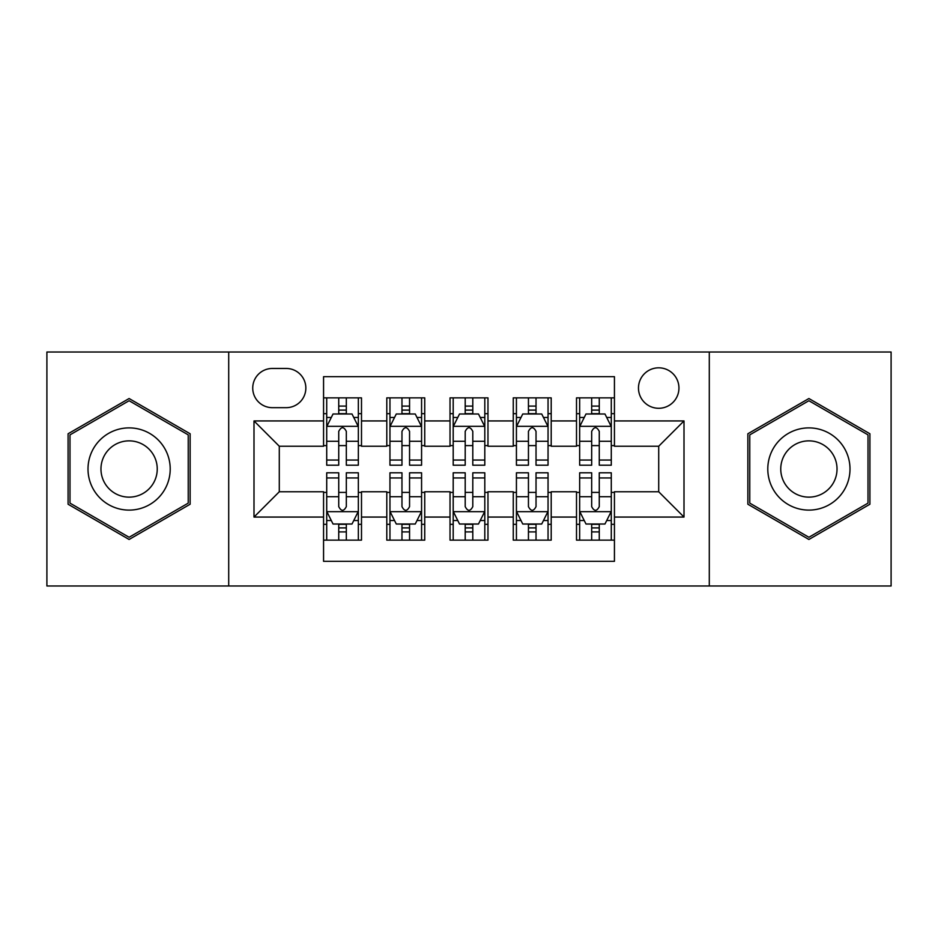 <?xml version="1.0" encoding="UTF-8"?>
<svg xmlns="http://www.w3.org/2000/svg" width="938" height="938" viewBox="0 0 938 938"><rect width="100%" height="100%" fill="white"/><g stroke="black" fill="none" stroke-linecap="round" stroke-linejoin="round"><path stroke-width="1.41" d="M658.711 367.825A20.237 20.237 0 0 0 638.473 388.062A20.237 20.237 0 0 0 658.711 408.288A20.237 20.237 0 0 0 678.948 388.062A20.237 20.237 0 0 0 658.711 367.825M709.292 585.992L891.1 585.992L891.1 352.008L709.292 352.008L709.292 585.992L228.708 585.992L228.708 352.008L46.9 352.008L46.9 585.992L228.708 585.992M614.437 397.864L576.507 397.864L576.507 420.939L551.204 420.939L551.204 446.23L576.507 446.23L576.507 420.939M551.204 420.939L551.204 397.864L513.262 397.864L513.262 420.939L487.971 420.939L487.971 446.23L513.262 446.23L513.262 420.939M487.971 420.939L487.971 397.864L450.029 397.864L450.029 420.939L424.738 420.939L424.738 446.23L450.029 446.23L450.029 420.939M424.738 420.939L424.738 397.864L386.796 397.864L386.796 446.23L361.493 446.23L361.493 397.864L323.563 397.864M323.563 540.136L361.493 540.136L361.493 491.77L386.796 491.77L386.796 540.136L424.738 540.136L424.738 491.77L450.029 491.77L450.029 517.061L424.738 517.061M450.029 517.061L450.029 540.136L487.971 540.136L487.971 491.77L513.262 491.77L513.262 517.061L487.971 517.061M513.262 517.061L513.262 540.136L551.204 540.136L551.204 491.77L576.507 491.77L576.507 517.061L551.204 517.061M272.337 407.667L286.242 407.667A19.604 19.604 0 0 0 305.847 388.062A19.604 19.604 0 0 0 286.242 368.458L272.337 368.458A19.604 19.604 0 0 0 252.732 388.062A19.604 19.604 0 0 0 272.337 407.667M709.292 352.008L228.708 352.008M614.437 420.939L614.437 376.677L323.563 376.677L323.563 446.23L279.29 446.23L279.29 491.77L323.563 491.77L323.563 561.323L614.437 561.323L614.437 491.77L658.711 491.77L658.711 446.23L614.437 446.23L614.437 420.939L684.001 420.939L684.001 517.061L614.437 517.061M323.563 517.061L253.999 517.061L253.999 420.939L323.563 420.939M576.507 517.061L576.507 540.136L614.437 540.136M323.563 413.67L326.717 413.67M338.735 413.67L346.321 413.67M358.339 413.67L361.493 413.67M323.563 445.597L326.717 445.597M338.735 445.597L346.321 445.597M358.339 445.597L361.493 445.597M323.563 492.403L326.717 492.403M338.735 492.403L346.321 492.403M358.339 492.403L361.493 492.403M323.563 524.33L326.717 524.33M338.735 524.33L346.321 524.33M358.339 524.33L361.493 524.33M386.796 445.597L389.95 445.597M401.968 445.597L409.554 445.597M421.572 445.597L424.738 445.597M386.796 413.67L389.95 413.67M401.968 413.67L409.554 413.67M421.572 413.67L424.738 413.67M386.796 492.403L389.95 492.403M401.968 492.403L409.554 492.403M421.572 492.403L424.738 492.403M386.796 524.33L389.95 524.33M401.968 524.33L409.554 524.33M421.572 524.33L424.738 524.33M450.029 492.403L453.195 492.403M465.201 492.403L472.799 492.403M484.805 492.403L487.971 492.403M450.029 524.33L453.195 524.33M465.201 524.33L472.799 524.33M484.805 524.33L487.971 524.33M450.029 413.67L453.195 413.67M465.201 413.67L472.799 413.67M484.805 413.67L487.971 413.67M450.029 445.597L453.195 445.597M465.201 445.597L472.799 445.597M484.805 445.597L487.971 445.597M513.262 492.403L516.428 492.403M528.446 492.403L536.032 492.403M548.05 492.403L551.204 492.403M513.262 524.33L516.428 524.33M528.446 524.33L536.032 524.33M548.05 524.33L551.204 524.33M513.262 413.67L516.428 413.67M528.446 413.67L536.032 413.67M548.05 413.67L551.204 413.67M513.262 445.597L516.428 445.597M528.446 445.597L536.032 445.597M548.05 445.597L551.204 445.597M576.507 492.403L579.661 492.403M591.679 492.403L599.265 492.403M611.283 492.403L614.437 492.403M576.507 524.33L579.661 524.33M591.679 524.33L599.265 524.33M611.283 524.33L614.437 524.33M576.507 413.67L579.661 413.67M591.679 413.67L599.265 413.67M611.283 413.67L614.437 413.67M576.507 445.597L579.661 445.597M591.679 445.597L599.265 445.597M611.283 445.597L614.437 445.597M279.29 446.23L253.999 420.939M279.29 491.77L253.999 517.061M684.001 420.939L658.711 446.23M684.001 517.061L658.711 491.77M129.104 539.467L190.133 504.234L190.133 433.766L129.104 398.533L68.087 433.766L68.087 504.234L129.104 539.467M869.913 433.766L808.896 398.533L747.867 433.766L747.867 504.234L808.896 539.467L869.913 504.234L869.913 433.766M346.321 406.084L338.735 406.084M358.339 460.054L346.321 460.054L346.321 465.201L358.339 465.201L358.339 426.638L352.008 413.986L333.037 413.986L326.717 426.638L326.717 465.201L338.735 465.201L338.735 460.054L326.717 460.054M326.717 426.638L326.717 397.864M358.339 426.638L358.339 397.864M338.735 413.986L338.735 397.864M346.321 397.864L346.321 413.986M346.321 460.054L346.321 431.374C343.8 426.497 341.268 426.497 338.735 431.374L338.735 460.054M338.735 531.916L346.321 531.916M326.717 477.946L338.735 477.946L338.735 472.799L326.717 472.799L326.717 511.362L333.037 524.014L352.008 524.014L358.339 511.362L358.339 472.799L346.321 472.799L346.321 477.946L358.339 477.946M358.339 511.362L358.339 540.136M326.717 511.362L326.717 540.136M346.321 524.014L346.321 540.136M338.735 540.136L338.735 524.014M338.735 477.946L338.735 506.626C341.256 511.503 343.789 511.503 346.321 506.626L346.321 477.946M129.104 427.892A41.108 41.108 0 0 0 88.008 469A41.108 41.108 0 0 0 129.104 510.108A41.108 41.108 0 0 0 170.212 469A41.108 41.108 0 0 0 129.104 427.892M129.104 440.86A28.14 28.14 0 0 0 100.964 469A28.14 28.14 0 0 0 129.104 497.14A28.14 28.14 0 0 0 157.244 469A28.14 28.14 0 0 0 129.104 440.86M188.233 503.131L129.104 537.275L69.987 503.131L69.987 434.869L129.104 400.725L188.233 434.869L188.233 503.131M773.299 448.446A41.108 41.108 0 0 0 788.342 504.597A41.108 41.108 0 0 0 844.493 489.554A41.108 41.108 0 0 0 829.45 433.403A41.108 41.108 0 0 0 773.299 448.446M784.52 454.93A28.14 28.14 0 0 0 794.826 493.365A28.14 28.14 0 0 0 833.261 483.07A28.14 28.14 0 0 0 822.966 444.635A28.14 28.14 0 0 0 784.52 454.93M868.013 434.869L868.013 503.131L808.896 537.275L749.767 503.131L749.767 434.869L808.896 400.725L868.013 434.869M409.554 406.084L401.968 406.084M421.572 460.054L409.554 460.054L409.554 465.201L421.572 465.201L421.572 426.638L415.253 413.986L396.282 413.986L389.95 426.638L389.95 465.201L401.968 465.201L401.968 460.054L389.95 460.054M389.95 426.638L389.95 397.864M421.572 426.638L421.572 397.864M401.968 413.986L401.968 397.864M409.554 397.864L409.554 413.986M409.554 460.054L409.554 431.374C407.033 426.497 404.501 426.497 401.968 431.374L401.968 460.054M472.799 406.084L465.201 406.084M484.805 460.054L472.799 460.054L472.799 465.201L484.805 465.201L484.805 426.638L478.486 413.986L459.514 413.986L453.195 426.638L453.195 465.201L465.201 465.201L465.201 460.054L453.195 460.054M453.195 426.638L453.195 397.864M484.805 426.638L484.805 397.864M465.201 413.986L465.201 397.864M472.799 397.864L472.799 413.986M472.799 460.054L472.799 431.374C470.266 426.497 467.734 426.497 465.201 431.374L465.201 460.054M536.032 406.084L528.446 406.084M548.05 460.054L536.032 460.054L536.032 465.201L548.05 465.201L548.05 426.638L541.718 413.986L522.747 413.986L516.428 426.638L516.428 465.201L528.446 465.201L528.446 460.054L516.428 460.054M516.428 426.638L516.428 397.864M548.05 426.638L548.05 397.864M528.446 413.986L528.446 397.864M536.032 397.864L536.032 413.986M536.032 460.054L536.032 431.374C533.499 426.497 530.978 426.497 528.446 431.374L528.446 460.054M599.265 406.084L591.679 406.084M611.283 460.054L599.265 460.054L599.265 465.201L611.283 465.201L611.283 426.638L604.963 413.986L585.992 413.986L579.661 426.638L579.661 465.201L591.679 465.201L591.679 460.054L579.661 460.054M579.661 426.638L579.661 397.864M611.283 426.638L611.283 397.864M591.679 413.986L591.679 397.864M599.265 397.864L599.265 413.986M599.265 460.054L599.265 431.374C596.744 426.497 594.211 426.497 591.679 431.374L591.679 460.054M401.968 531.916L409.554 531.916M389.95 477.946L401.968 477.946L401.968 472.799L389.95 472.799L389.95 511.362L396.282 524.014L415.253 524.014L421.572 511.362L421.572 472.799L409.554 472.799L409.554 477.946L421.572 477.946M421.572 511.362L421.572 540.136M389.95 511.362L389.95 540.136M409.554 524.014L409.554 540.136M401.968 540.136L401.968 524.014M401.968 477.946L401.968 506.626C404.501 511.503 407.022 511.503 409.554 506.626L409.554 477.946M465.201 531.916L472.799 531.916M453.195 477.946L465.201 477.946L465.201 472.799L453.195 472.799L453.195 511.362L459.514 524.014L478.486 524.014L484.805 511.362L484.805 472.799L472.799 472.799L472.799 477.946L484.805 477.946M484.805 511.362L484.805 540.136M453.195 511.362L453.195 540.136M472.799 524.014L472.799 540.136M465.201 540.136L465.201 524.014M465.201 477.946L465.201 506.626C467.734 511.503 470.266 511.503 472.799 506.626L472.799 477.946M528.446 531.916L536.032 531.916M516.428 477.946L528.446 477.946L528.446 472.799L516.428 472.799L516.428 511.362L522.747 524.014L541.718 524.014L548.05 511.362L548.05 472.799L536.032 472.799L536.032 477.946L548.05 477.946M548.05 511.362L548.05 540.136M516.428 511.362L516.428 540.136M536.032 524.014L536.032 540.136M528.446 540.136L528.446 524.014M528.446 477.946L528.446 506.626C530.967 511.503 533.499 511.503 536.032 506.626L536.032 477.946M591.679 531.916L599.265 531.916M579.661 477.946L591.679 477.946L591.679 472.799L579.661 472.799L579.661 511.362L585.992 524.014L604.963 524.014L611.283 511.362L611.283 472.799L599.265 472.799L599.265 477.946L611.283 477.946M611.283 511.362L611.283 540.136M579.661 511.362L579.661 540.136M599.265 524.014L599.265 540.136M591.679 540.136L591.679 524.014M591.679 477.946L591.679 506.626C594.2 511.503 596.732 511.503 599.265 506.626L599.265 477.946M386.796 517.061L361.493 517.061M386.796 420.939L361.493 420.939M358.175 426.321L326.881 426.321M326.717 417.469L331.302 417.469M353.755 417.469L358.339 417.469M338.735 441.294L326.717 441.294M358.339 441.294L346.321 441.294M346.321 410.105L338.735 410.105M326.881 511.679L358.175 511.679M358.339 520.531L353.755 520.531M331.302 520.531L326.717 520.531M346.321 496.706L358.339 496.706M326.717 496.706L338.735 496.706M338.735 527.895L346.321 527.895M421.42 426.321L390.114 426.321M389.95 417.469L394.535 417.469M416.988 417.469L421.572 417.469M401.968 441.294L389.95 441.294M421.572 441.294L409.554 441.294M409.554 410.105L401.968 410.105M484.653 426.321L453.347 426.321M453.195 417.469L457.779 417.469M480.221 417.469L484.805 417.469M465.201 441.294L453.195 441.294M484.805 441.294L472.799 441.294M472.799 410.105L465.201 410.105M547.886 426.321L516.58 426.321M516.428 417.469L521.012 417.469M543.465 417.469L548.05 417.469M528.446 441.294L516.428 441.294M548.05 441.294L536.032 441.294M536.032 410.105L528.446 410.105M611.119 426.321L579.825 426.321M579.661 417.469L584.245 417.469M606.698 417.469L611.283 417.469M591.679 441.294L579.661 441.294M611.283 441.294L599.265 441.294M599.265 410.105L591.679 410.105M390.114 511.679L421.42 511.679M421.572 520.531L416.988 520.531M394.535 520.531L389.95 520.531M409.554 496.706L421.572 496.706M389.95 496.706L401.968 496.706M401.968 527.895L409.554 527.895M453.347 511.679L484.653 511.679M484.805 520.531L480.221 520.531M457.779 520.531L453.195 520.531M472.799 496.706L484.805 496.706M453.195 496.706L465.201 496.706M465.201 527.895L472.799 527.895M516.58 511.679L547.886 511.679M548.05 520.531L543.465 520.531M521.012 520.531L516.428 520.531M536.032 496.706L548.05 496.706M516.428 496.706L528.446 496.706M528.446 527.895L536.032 527.895M579.825 511.679L611.119 511.679M611.283 520.531L606.698 520.531M584.245 520.531L579.661 520.531M599.265 496.706L611.283 496.706M579.661 496.706L591.679 496.706M591.679 527.895L599.265 527.895"/></g></svg>
